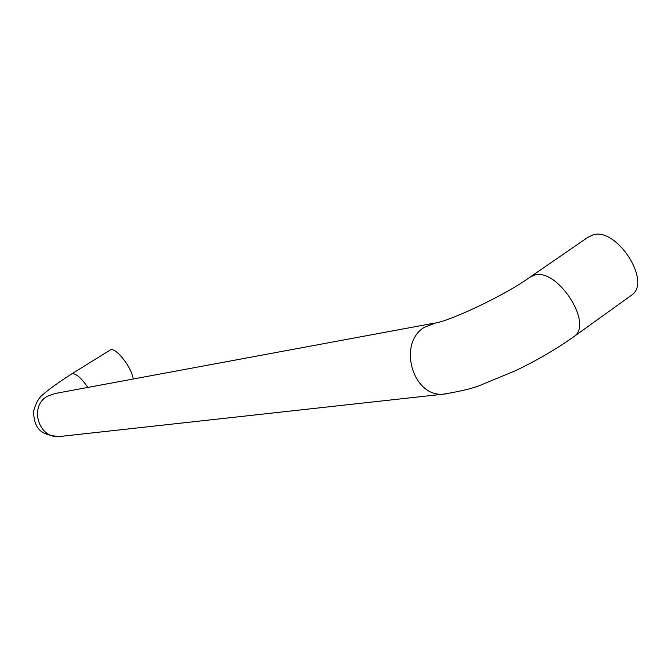 <?xml version="1.0" encoding="UTF-8"?>
<svg xmlns="http://www.w3.org/2000/svg" width="671" height="671" viewBox="0 0 671 671"><rect width="100%" height="100%" fill="white"/><g stroke="black" fill="none" stroke-linecap="round" stroke-linejoin="round"><path stroke-width="1.01" d="M630.27 296.104L632.183 294.728C651.457 280.814 616.423 227.184 593.055 234.85L587.746 237.417L531.13 276.385M71.646 373.957L110.598 349.784C116.276 347.561 131.977 367.8 133.219 379.006M632.183 294.728L574.636 336.104C593.013 322.835 557.249 268.106 534.712 275.026L529.62 277.417C502.604 296.825 448.824 321.107 436.049 322.818L424.324 327.305C397.316 343.535 412.724 397.324 443.38 394.162L446.936 393.768M61.531 436.309L59.132 436.569C38.583 438.675 28.954 406.5 47.146 396.368L55.039 393.516L433.139 323.363M87.859 387.427C81.518 378.218 76.326 373.646 72.283 373.705L71.529 374.024C53.051 385.85 44.622 392.921 43.347 394.305C39.052 397.282 35.789 402.977 33.55 411.407C34.179 429.666 41.443 435.06 59.132 436.569L443.38 394.162C460.566 391.31 472.787 388.383 480.033 385.389L515.294 370.786C537.253 360.277 557.031 348.719 574.636 336.104L572.824 337.412"/></g></svg>

